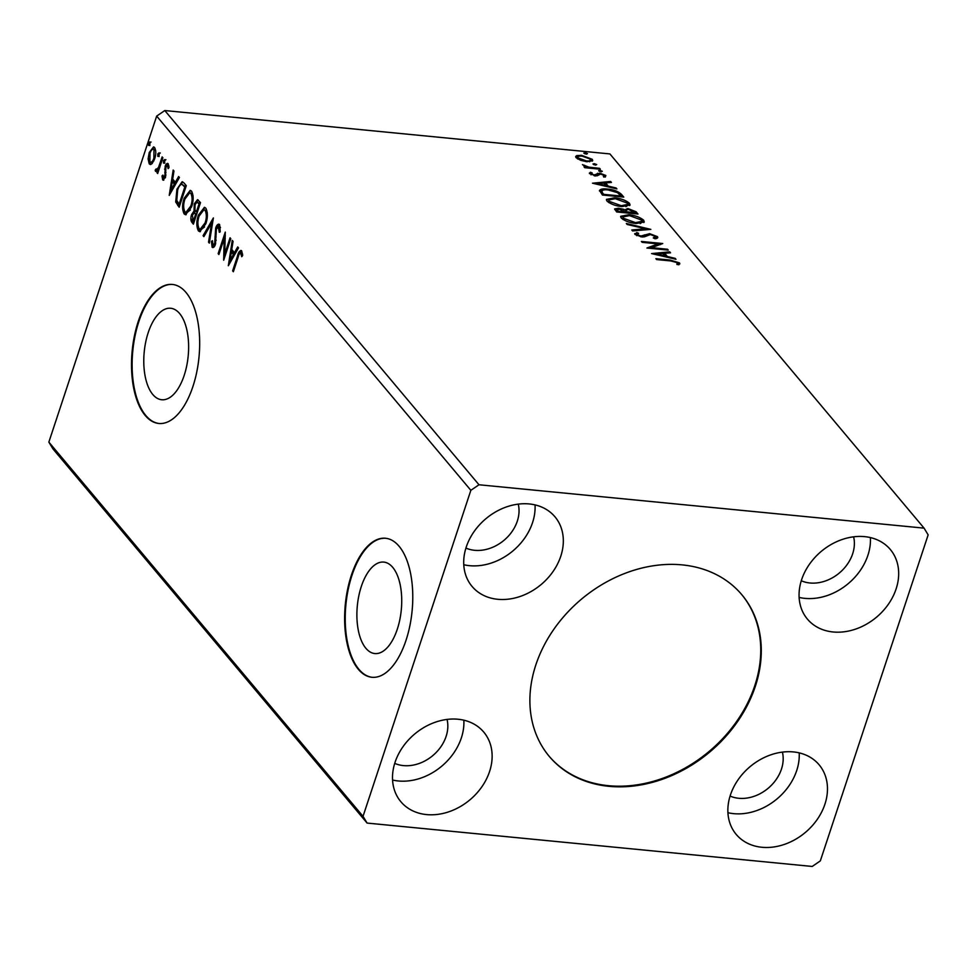 <?xml version="1.0" encoding="UTF-8"?>
<svg xmlns="http://www.w3.org/2000/svg" width="977" height="977" viewBox="0 0 977 977"><rect width="100%" height="100%" fill="white"/><g stroke="black" fill="none" stroke-linecap="round" stroke-linejoin="round"><path stroke-width="1.47" d="M755.343 686.306A125.715 99.776 140 0 0 741.873 594.773A125.715 99.776 140 0 0 630.263 571.447A125.715 99.776 140 0 0 535.836 664.91A125.715 99.776 140 0 0 549.306 756.442A125.715 99.776 140 0 0 660.916 779.768A125.715 99.776 140 0 0 755.343 686.306M549.037 756.125A125.715 99.776 140 0 0 660.623 779.035A125.715 99.776 140 0 0 754.794 685.659A125.715 99.776 140 0 0 741.604 594.456M397.285 629.237A45.956 22.068 -84.4 0 0 383.766 562.093A45.956 22.068 -84.4 0 0 361.331 586.42A45.956 22.068 -84.4 0 0 374.85 653.564A45.956 22.068 -84.4 0 0 397.285 629.237M184.177 375.424A45.956 22.068 -84.4 0 0 170.657 308.268A45.956 22.068 -84.4 0 0 148.223 332.595A45.956 22.068 -84.4 0 0 161.742 399.752A45.956 22.068 -84.4 0 0 184.177 375.424M192.921 386.489A69.843 33.536 -84.4 0 0 172.367 284.441A69.843 33.536 -84.4 0 0 138.27 321.409A69.843 33.536 -84.4 0 0 158.824 423.468A69.843 33.536 -84.4 0 0 192.921 386.489M172.673 284.466A69.843 33.536 -84.4 0 0 138.881 321.47A69.843 33.536 -84.4 0 0 159.129 423.493M406.017 640.314A69.843 33.536 -84.4 0 0 385.463 538.254A69.843 33.536 -84.4 0 0 351.378 575.233A69.843 33.536 -84.4 0 0 371.919 677.281A69.843 33.536 -84.4 0 0 406.017 640.314M385.768 538.29A69.843 33.536 -84.4 0 0 351.989 575.282A69.843 33.536 -84.4 0 0 372.225 677.305M394.72 763.367A36.662 29.102 140 0 0 446.098 736.426A36.662 29.102 140 0 0 447.051 719.426M518.25 504.132A36.662 29.102 -40 0 1 517.309 521.132A36.662 29.102 -40 0 1 465.931 548.073M801.274 580.753A36.662 29.102 140 0 0 852.652 553.812A36.662 29.102 140 0 0 853.605 536.825M782.406 752.107A36.662 29.102 -40 0 1 781.453 769.107A36.662 29.102 -40 0 1 730.075 796.047M824.918 804.205A54.126 42.964 140 0 0 819.117 764.796A54.126 42.964 140 0 0 771.073 754.745A54.126 42.964 140 0 0 730.417 794.997A54.126 42.964 140 0 0 736.206 834.407A54.126 42.964 140 0 0 784.262 844.446A54.126 42.964 140 0 0 824.918 804.205M727.914 812.705A54.126 42.964 140 0 0 796.695 770.584A54.126 42.964 140 0 0 799.198 752.876M801.616 579.703A54.126 42.964 -40 0 1 842.272 539.463A54.126 42.964 -40 0 1 890.328 549.501A54.126 42.964 -40 0 1 896.117 588.911A54.126 42.964 -40 0 1 855.473 629.151A54.126 42.964 -40 0 1 807.417 619.113A54.126 42.964 -40 0 1 801.616 579.703M870.397 537.582A54.126 42.964 -40 0 1 867.906 555.302A54.126 42.964 -40 0 1 799.125 597.423M560.774 556.231A54.126 42.964 140 0 0 554.973 516.821A54.126 42.964 140 0 0 506.916 506.77A54.126 42.964 140 0 0 466.261 547.022A54.126 42.964 140 0 0 472.062 586.432A54.126 42.964 140 0 0 520.118 596.471A54.126 42.964 140 0 0 560.774 556.231M463.77 564.73A54.126 42.964 140 0 0 532.55 522.61A54.126 42.964 140 0 0 535.042 504.889M395.062 762.304A54.126 42.964 -40 0 1 435.718 722.064A54.126 42.964 -40 0 1 483.774 732.115A54.126 42.964 -40 0 1 489.575 771.525A54.126 42.964 -40 0 1 448.919 811.765A54.126 42.964 -40 0 1 400.863 801.714A54.126 42.964 -40 0 1 395.062 762.304M463.843 720.183A54.126 42.964 -40 0 1 461.352 737.904A54.126 42.964 -40 0 1 392.571 780.025M667.523 249.233L668.268 250.1L646.921 248.024L658.058 243.884L642.145 242.333L641.401 241.453L662.748 243.529L651.647 247.682L667.523 249.233L667.267 250.014M650.853 229.375L632.583 230.938L631.777 229.986L645.638 228.801L627.124 224.454L626.33 223.501L650.853 229.375M623.546 210.543L627.759 208.48L636.076 211.765L637.981 214.036L616.646 211.96L614.643 208.919L618.38 208.235L623.863 209.347M599.463 190.662C600.318 189.049 602.992 188.524 607.474 189.074C613.532 189.55 618.209 191.345 621.543 194.46L623.766 197.098L602.418 195.021L599.524 190.368M580.704 160.35L576.137 157.737L575.697 156.467L576.735 155.624L581.559 155.319L592.282 159.312L592.734 160.619L586.957 161.742L580.704 160.35M600.354 169.216L584.759 167.69L584.014 166.811L586.31 167.043L582.439 164.649L588.899 167.165L599.609 168.337L600.354 169.216M590.377 172.257L589.546 173.698L590.377 172.257L592.147 172.905L591.451 173.869L594.26 174.92L599.793 173.185L605.85 175.469L605.251 177.069L603.383 176.422L604.018 175.384L600.611 174.065L597.24 175.762L595.066 175.799L589.375 173.063M592.147 172.905L591.134 174.798M604.189 175.762L605.447 176.703L605.85 175.469L605.251 177.069M603.383 176.422L604.018 175.384M677.476 262.947L679.1 264.132L679.503 262.898L678.856 264.816L676.841 264.205L677.33 262.691L670.808 260.944L656.605 259.564L655.872 258.685L670.283 260.09L679.503 262.898L679.821 263.9M676.841 264.205L677.501 263.24M924.083 528.142L609.904 153.926L164.795 110.548L156.674 116.104L48.85 442.117L52.917 448.858L367.096 823.074L812.205 866.452L820.326 860.896L928.15 534.883L924.083 528.142L478.986 484.763L164.795 110.548M592.489 183.2L610.649 181.478L611.443 182.43L605.593 182.931L608.28 186.131L616.096 187.975L616.902 188.927L592.489 183.2M598.779 170.938L599.951 170.377L602.333 171.28L601.173 171.842L598.681 170.645M583.953 153.267L585.113 152.717L587.507 153.621L586.334 154.171L583.843 152.974M593.137 164.221L594.309 163.66L596.703 164.563L595.53 165.125L593.039 163.928M622.019 206.587C615.974 206.049 611.004 204.242 607.071 201.152L606.461 199.369L614.557 197.818C620.603 198.355 625.573 200.175 629.444 203.277L630.043 204.999L622.019 206.587M636.235 223.525C630.202 222.988 625.219 221.181 621.287 218.091L620.676 216.308L628.773 214.757C634.818 215.294 639.788 217.114 643.672 220.216L644.258 221.938L636.235 223.525M655.457 236.69L657.057 237.875L657.472 236.654C658.083 237.924 657.24 238.632 654.956 238.754L653.271 237.936L655.335 236.495L650.377 234.553L644.539 236.788L641.669 236.922L634.977 234.407L636.748 232.55L638.64 233.369L637.175 234.627L640.851 236.043L649.668 233.686L657.472 236.654L657.79 237.619M654.749 238.657L655.335 236.495M634.977 234.407L634.72 233.564M636.601 235.542L637.016 234.101L636.833 235.665M651.586 253.58L669.733 251.858L670.54 252.811L664.678 253.312L667.364 256.511L675.18 258.355L675.986 259.308L651.586 253.58M152.082 163.623L150.324 164.515L149.237 163.867L148.113 158.909L149.249 152.473L153.536 146.904L154.622 147.576C156.137 150.678 156.149 154.451 154.647 158.897L152.082 163.623M156.32 169.607L158.494 167.458L162.133 156.906L162.878 157.785L157.676 173.515L156.931 172.648L157.7 170.328L155.563 171.39L155.184 170.193L156.088 168.936L157.822 169.888L159.715 167.58M163.269 180.232L163.892 179.988L163.281 177.899L164.979 174.968L165.137 166.432C165.968 163.904 166.994 163 168.191 163.745L169.009 167.678L168.105 168.63L167.641 165.772L165.907 167.226L165.443 177.411L162.683 179.866L161.999 175.933L162.878 175.103L163.269 177.875L165.272 177.887M167.555 163.354L168.191 163.745M168.972 166.041L168.068 165.809M184.067 183.029L186.289 185.679L179.17 207.209L175.701 201.995L176.935 189.159L182.149 181.734L184.067 183.029M200.505 202.618L193.385 224.148L192.042 222.536C190.637 220.631 190.491 217.981 191.602 214.574L194.008 211.056L194.325 203.766L197.549 199.674L200.505 202.618M213.377 217.944L209.322 243.126L208.528 242.174L211.606 223.074L203.875 236.629L203.069 235.677L213.377 217.944M230.059 237.802L230.792 238.681L223.672 260.212L224.197 238.461L218.885 254.521L218.152 253.641L225.272 232.111L224.759 253.825L230.059 237.802M242.601 254.325L242.162 253.202L240.953 253.092C239.695 253.08 238.742 254.521 238.095 257.427L233.356 271.74L232.624 270.873L237.423 256.328C238.425 252.066 239.841 250.246 241.673 250.869L242.65 255.51L241.734 256.719L240.574 252.872L241.356 253.128M240.892 250.393L241.673 250.869M478.986 484.763L470.853 490.32L363.029 816.332L48.85 442.117M470.853 490.32L156.674 116.104M228.325 265.756L232.257 240.427L233.063 241.392L231.757 249.453L234.443 252.652L237.716 246.925L238.51 247.877L228.325 265.756M212.839 244.995L214.696 243.42L215.685 228.044C216.76 224.82 218.079 223.684 219.63 224.612L220.228 231.879L219.263 232.257L218.372 226.554L220.167 227.006L218.958 226.884L216.405 228.948L215.465 244.201C214.549 247.01 213.426 247.999 212.094 247.193L211.447 241.343L212.461 240.708L212.839 244.995L215.184 244.983M212.778 247.608L212.094 247.193L213.316 247.315L212.571 244.506M218.811 224.124L219.63 224.612M205.805 223.794L199.772 231.683L198.404 230.89C196.316 226.542 196.316 221.29 198.416 215.135L204.413 207.319L205.829 208.186C207.881 212.51 207.869 217.712 205.805 223.794M191.59 206.855L185.545 214.757L184.177 213.951C182.088 209.603 182.101 204.352 184.201 198.197L190.185 190.381L191.614 191.248C193.654 195.571 193.654 200.773 191.59 206.855M169.241 195.376L173.173 170.059L173.967 171.012L172.673 179.072L175.359 182.272L178.62 176.544L179.426 177.496L169.241 195.376M164.698 162.084L163.501 163.147L163.477 160.619L164.686 159.556L164.698 162.084M159.068 155.367L157.859 156.43L157.834 153.902L159.043 152.839L159.068 155.367M149.872 144.413L148.663 145.475L148.638 142.947L149.847 141.885L149.872 144.413M363.029 816.332L367.096 823.074M233.613 270.971L232.624 270.873M239.731 253.409L241.478 250.674M242.552 254.093L241.331 253.971M229.851 263.082L230.267 260.517M231.622 252.066L232.001 249.746M238.473 247.84L235.665 252.774L234.443 252.652M229.986 260.493L231.207 260.615L234.627 254.606L232.563 252.164L231.341 252.042L229.986 260.493L233.405 254.496L231.341 252.042M234.627 254.606L233.405 254.496M224.844 256.658L224.93 253.837M225.247 238.559L224.197 238.461M219.141 253.739L218.152 253.641M224.429 238.486L225.333 235.738M225.748 253.922L224.759 253.825M220.484 227.641L220.167 227.006M212.412 241.441L211.447 241.343M215.673 243.517L214.696 243.42M216.186 240.208L215.172 240.11M216.088 236.984L214.977 236.886M216.723 228.142L215.685 228.044M217.236 227.25L219.398 224.38M209.469 242.259L208.528 242.174M212.546 223.159L211.606 223.074M212.962 220.594L204.291 235.799L203.069 235.677M200.407 231.647L198.404 230.89M199.626 230.999L198.087 226.066M199.43 215.233L198.416 215.135M200.822 212.241L204.987 207.49M207.295 212.742L206.342 210.543L203.937 209.737L199.149 216.015C197.488 220.9 197.476 225.113 199.1 228.642L200.175 229.265L205.072 222.927C206.721 218.079 206.745 213.902 205.121 210.421L203.937 209.737M200.175 229.265L201.396 229.387L204.572 226.908M206.342 210.543L205.121 210.421M206.049 223.025L205.072 222.927M193.702 223.183L192.066 219.141M192.628 214.671L191.602 214.574M192.823 214.696L195.229 211.179L194.008 211.056M195.229 211.179L194.899 209.737M195.351 203.863L194.325 203.766M195.901 202.886L198.136 199.906M200.102 203.863L197.061 202.092L195.058 204.633L194.936 209.86L196.401 211.948L199.039 203.949L197.061 202.092M196.719 214.073L194.228 212.937L192.347 215.416L193.385 221.058L195.669 214.158L194.228 212.937M194.374 221.156L193.385 221.058M196.511 213.829L195.29 213.707M196.658 214.256L195.669 214.158M197.391 212.046L196.401 211.948M199.418 203.069L198.209 202.947M200.041 204.046L199.039 203.949M186.192 214.708L184.177 213.951M185.398 214.061L183.871 209.127M185.203 198.307L184.201 198.197M186.595 195.302L190.771 190.552M193.08 195.803L192.127 193.605L189.709 192.799L184.934 199.088C183.273 203.961 183.249 208.174 184.885 211.704L185.948 212.327L190.845 205.988C192.506 201.14 192.518 196.963 190.906 193.483L189.709 192.799M185.948 212.327L187.169 212.449L190.356 209.97M192.127 193.605L190.906 193.483M191.834 206.086L190.845 205.988M179.487 206.245L176.922 202.117L175.701 201.995M176.922 202.117L176.507 199.357M177.936 189.257L176.935 189.159M179.341 186.228L182.784 181.93M185.874 186.925L181.881 184.274C180.098 184.641 178.693 186.57 177.667 190.039L176.764 200.419L179.17 204.12L184.824 187.01L181.881 184.274M180.159 204.217L179.17 204.12M185.813 187.108L184.824 187.01M170.767 192.701L171.17 190.136M172.538 181.685L172.917 179.365M179.389 177.46L176.581 182.394L175.359 182.272M170.902 190.112L172.123 190.234L175.53 184.226L173.479 181.783L172.257 181.661L170.902 190.112L174.309 184.116L172.257 181.661M175.53 184.226L174.309 184.116M162.878 176.019L161.999 175.933M165.65 176.703L164.686 176.605M165.968 175.066L164.979 174.968M165.577 169.253L164.576 169.155M166.188 166.542L165.137 166.432M166.578 165.931L168.117 163.66M164.71 163.257L164.698 160.741L163.477 160.619M164.698 160.741L165.907 159.678M157.932 172.746L156.931 172.648M158.689 170.425L157.7 170.328M156.784 171.512L156.405 170.316L155.184 170.193M159.642 167.568L158.494 167.458M159.08 156.552L159.056 154.024L157.834 153.902M159.056 154.024L160.265 152.962M150.946 164.429L149.237 163.867M150.458 163.989L149.42 161.058M149.115 159.007L148.113 158.909M150.275 152.571L149.249 152.473M151.276 150.556L154.122 147.112M155.685 150.531L153.987 149.518C152.4 148.687 151.056 149.969 149.994 153.328L149.884 161.938L151.838 162.487L153.853 160.924M155.209 149.628L153.987 149.518L153.914 158.005L154.891 158.103M149.884 161.938C151.496 162.695 152.839 161.388 153.914 158.005M149.884 145.597L149.86 143.069L148.638 142.947M149.86 143.069L151.069 142.007M677.146 264.303L677.452 263.387M595.726 183.957L597.521 183.798M603.847 183.261L605.532 183.114M610.295 182.528L610.649 181.478M607.279 186.668L605.178 184.165L605.593 182.931M608.036 186.839L608.28 186.131M615.864 188.683L616.096 187.975M603.713 183.09L597.582 183.627L605.777 185.545L603.713 183.09M597.35 184.335L597.582 183.627M605.532 186.253L605.777 185.545M589.974 173.491L591.183 173.93M594.016 175.665L594.26 174.92M595.176 175.811L595.494 174.846M595.091 176.08L597.619 173.234M597.216 174.468L599.389 174.407M599.499 174.077L599.793 173.185M599.597 171.451L599.951 170.377M586.053 167.812L586.31 167.043M584.099 166.285L584.454 165.235M584.258 166.346L584.502 165.601M588.606 168.068L588.899 167.165M599.353 169.119L599.609 168.337M584.759 153.78L585.113 152.717M575.758 157.138L576.735 155.624M576.32 156.857L578.494 156.454M581.291 156.125L581.559 155.319M590.584 159.434L591.879 160.533L592.282 159.312M591.879 160.533L592.282 161.156M589.681 161.816L590.377 159.129L582.304 156.198C578.97 155.831 577.554 156.405 578.054 157.92L586.237 160.863C589.571 161.229 590.938 160.643 590.377 159.129M577.7 158.995L577.773 157.053L577.431 158.824M585.98 161.62L586.237 160.863M593.955 164.734L594.309 163.66M618.6 193.519L621.14 195.681L621.543 194.46M621.14 195.681L622.19 196.951M599.524 191.052L602.943 190.173M607.218 189.868L607.474 189.074M601.673 191.919L603.041 195.082M603.871 194.362L620.835 196.011L617.537 192.677L608.207 189.953C604.519 189.489 602.406 189.941 601.881 191.321L603.615 195.144M620.578 196.792L620.835 196.011M606.436 200.041L610.149 198.929M614.289 198.612L614.557 197.818M627.161 202.947L629.041 204.498L629.444 203.277M629.041 204.498L629.64 205.573M625.952 206.684L627.344 205.659L627.283 203.094L615.29 198.685L608.793 199.992L609.221 201.335L621.274 205.707L627.747 204.425M608.793 199.992L608.903 202.654M608.818 202.557L609.221 201.335M621.018 206.477L621.274 205.707M614.802 209.664L617.012 209.408M618.099 209.078L618.38 208.235M623.644 210.25L626.086 209.652M627.478 209.322L627.759 208.48M633.939 211.643L635.661 212.998L636.076 211.765M635.661 212.998L636.418 213.89M625.659 210.898L626.342 212.962M616.927 211.618L616.951 209.518L617.269 212.021M617.33 210.385L618.099 211.301L624.938 211.96L619.149 209.115L617.33 210.385M617.843 212.07L618.099 211.301M624.682 212.742L624.938 211.96M626.758 211.728L635.062 212.949L628.492 209.359L625.83 210.36L626.758 211.728L626.367 212.913M626.868 212.962L627.124 212.18M634.806 213.731L635.062 212.949M620.664 216.979L624.364 215.868M628.516 215.551L628.773 214.757M641.376 219.886L643.257 221.437L643.672 220.216M643.257 221.437L643.867 222.512M640.179 223.623L641.559 222.597L641.51 220.033L629.506 215.624L623.021 216.931L623.448 218.274L635.49 222.646L641.962 221.364M623.021 216.931L623.118 219.593M623.045 219.495L623.448 218.274M635.233 223.415L635.49 222.646M645.296 229.851L645.638 228.801M645.467 229.314L647.092 229.693M634.879 234.26L636.345 233.784L636.748 232.55M636.345 233.784L637.028 234.077M640.594 236.776L640.851 236.043M644.38 234.907L642.756 237.008L643.159 235.775M643.965 236.129L647.861 234.846M649.4 234.529L649.668 233.686M648.813 248.207L657.655 245.117L658.058 243.884M657.912 244.335L660.489 244.58M651.39 248.463L651.647 247.682M654.822 254.338L656.617 254.179M662.943 253.641L664.616 253.495M669.392 252.909L669.733 251.858M666.375 257.049L664.275 254.545L664.678 253.312M667.132 257.22L667.364 256.511M674.948 259.064L675.18 258.355M662.809 253.47L656.666 254.008L664.861 255.925L662.809 253.47M656.434 254.716L656.666 254.008M664.629 256.633L664.861 255.925M238.425 256.426L237.423 256.328M193.263 222.646L192.042 222.536M178.938 205.597L177.716 205.475M185.251 186.18L184.03 186.07M165.968 172.587L164.783 172.477M161.388 162.292L160.387 162.194M670.027 260.871L670.283 260.09M595.958 175.359L596.361 174.126M594.114 168.606L594.37 167.824M602.992 195.009L603.395 193.788M677.476 263.326L677.073 264.559M591.329 173.466L590.926 174.7M604.165 175.872L603.762 177.093"/></g></svg>
